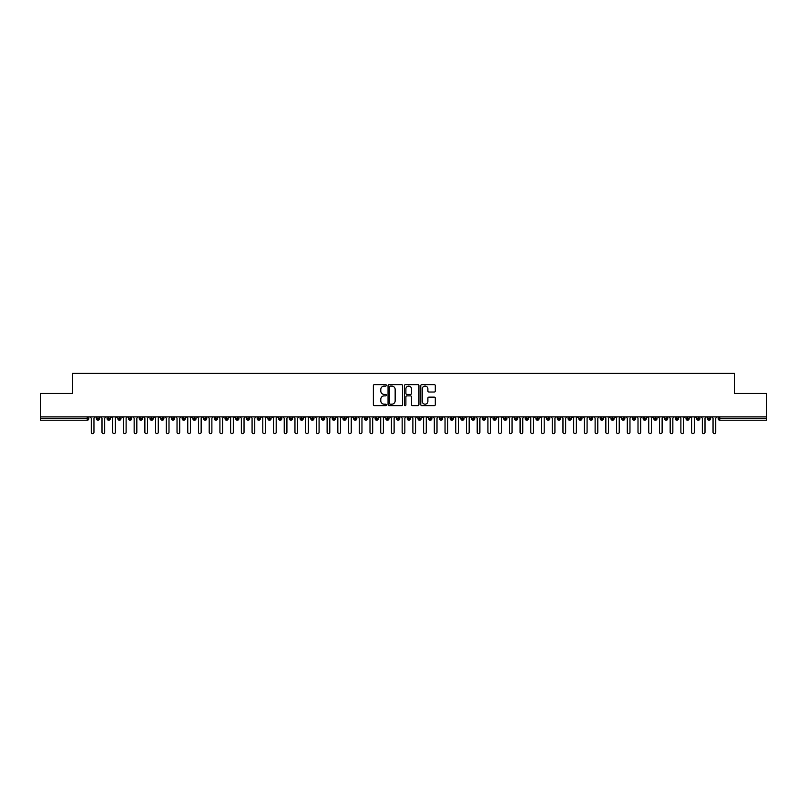 <?xml version="1.0" encoding="UTF-8"?>
<svg xmlns="http://www.w3.org/2000/svg" width="807" height="807" viewBox="0 0 807 807"><rect width="100%" height="100%" fill="white"/><g stroke="black" fill="none" stroke-linecap="round" stroke-linejoin="round"><path stroke-width="1.21" d="M386.351 385.353A0.736 0.736 0 0 0 385.615 384.616L374.428 384.616A1.049 1.049 0 0 0 373.379 385.665L373.379 404.61A1.049 1.049 0 0 0 374.428 405.659L385.615 405.659A0.736 0.736 0 0 0 386.351 404.922A0.736 0.736 0 0 0 385.615 404.186L384.162 404.186A3.369 3.369 0 0 1 380.793 400.817L380.793 399.243A3.369 3.369 0 0 1 384.162 395.874L385.615 395.874A0.736 0.736 0 0 0 386.351 395.137A0.736 0.736 0 0 0 385.615 394.401L384.162 394.401A3.369 3.369 0 0 1 380.793 391.032L380.793 389.458A3.369 3.369 0 0 1 384.162 386.089L385.615 386.089A0.736 0.736 0 0 0 386.351 385.353M434.257 392.031A1.049 1.049 0 0 0 435.306 390.981L435.306 385.665A1.049 1.049 0 0 0 434.257 384.616L421.839 384.616A1.049 1.049 0 0 0 420.78 385.665L420.78 404.61A1.049 1.049 0 0 0 421.839 405.659L434.257 405.659A1.049 1.049 0 0 0 435.306 404.61L435.306 398.194A1.049 1.049 0 0 0 434.257 397.135L428.941 397.135A1.049 1.049 0 0 0 427.881 398.194L427.881 401.372A2.814 2.814 0 0 1 425.067 404.186A2.814 2.814 0 0 1 422.253 401.372L422.253 388.903A2.814 2.814 0 0 1 425.067 386.089A2.814 2.814 0 0 1 427.881 388.903L427.881 390.981A1.049 1.049 0 0 0 428.941 392.031L434.257 392.031M40.35 416.896L766.65 416.896L766.65 393.423L734.491 393.423L734.491 373.379L72.509 373.379L72.509 393.423L40.35 393.423L40.35 418.611L87.227 418.611L87.227 416.896M402.582 385.665A1.049 1.049 0 0 0 401.523 384.616L389.115 384.616A1.049 1.049 0 0 0 388.056 385.665L388.056 404.61A1.049 1.049 0 0 0 389.115 405.659L401.523 405.659A1.049 1.049 0 0 0 402.582 404.61L402.582 385.665M405.477 384.616L417.885 384.616A1.049 1.049 0 0 1 418.944 385.665L418.944 404.61A1.049 1.049 0 0 1 417.885 405.659L412.579 405.659A1.049 1.049 0 0 1 411.52 404.61L411.52 396.923A1.049 1.049 0 0 0 410.47 395.874L406.95 395.874A1.049 1.049 0 0 0 405.891 396.923L405.891 404.922A0.736 0.736 0 0 1 405.154 405.659A0.736 0.736 0 0 1 404.418 404.922L404.418 385.665A1.049 1.049 0 0 1 405.477 384.616M88.831 418.611L87.227 418.611L87.227 420.225A1.604 1.604 0 0 0 88.831 418.611L88.831 416.896L88.831 418.611A1.604 1.604 0 0 1 87.227 420.225L40.35 420.225L40.35 418.611M766.65 416.896L766.65 420.225L719.773 420.225A1.604 1.604 0 0 1 718.169 418.611L718.169 416.896L718.169 418.611A1.604 1.604 0 0 0 719.773 420.225L719.773 418.611L766.65 418.611M98 416.896L98 420.225A1.604 1.604 0 0 1 96.386 418.611L96.386 416.896M99.554 416.896L99.554 418.611A1.604 1.604 0 0 1 98 420.225A1.604 1.604 0 0 0 99.554 418.621L96.386 418.611A1.604 1.604 0 0 0 98 420.225M108.723 416.896L108.723 420.225A1.604 1.604 0 0 1 107.109 418.611L107.109 416.896L107.109 418.611A1.604 1.604 0 0 0 108.723 420.225A1.604 1.604 0 0 0 110.277 418.621L110.277 416.896M119.436 416.896L119.436 420.225A1.604 1.604 0 0 1 117.832 418.611L117.832 416.896L117.832 418.611A1.604 1.604 0 0 0 119.436 420.225A1.604 1.604 0 0 0 120.989 418.621L120.989 416.896M130.159 416.896L130.159 420.225A1.604 1.604 0 0 1 128.555 418.611L128.555 416.896L128.555 418.611A1.604 1.604 0 0 0 130.159 420.225A1.604 1.604 0 0 0 131.712 418.621L131.712 416.896M140.882 416.896L140.882 420.225A1.604 1.604 0 0 1 139.268 418.611L139.268 416.896L139.268 418.611A1.604 1.604 0 0 0 140.882 420.225A1.604 1.604 0 0 0 142.435 418.621L142.435 416.896M151.595 416.896L151.595 420.225A1.604 1.604 0 0 1 149.991 418.611L149.991 416.896L149.991 418.611A1.604 1.604 0 0 0 151.595 420.225A1.604 1.604 0 0 0 153.159 418.621L153.159 416.896M162.318 416.896L162.318 420.225A1.604 1.604 0 0 1 160.714 418.611L160.714 416.896L160.714 418.611A1.604 1.604 0 0 0 162.318 420.225A1.604 1.604 0 0 0 163.871 418.621L163.871 416.896M173.041 416.896L173.041 420.225A1.604 1.604 0 0 1 171.437 418.611L171.437 416.896L171.437 418.611A1.604 1.604 0 0 0 173.041 420.225A1.604 1.604 0 0 0 174.594 418.621L174.594 416.896M183.764 416.896L183.764 420.225A1.604 1.604 0 0 1 182.15 418.611L182.15 416.896L182.15 418.611A1.604 1.604 0 0 0 183.764 420.225A1.604 1.604 0 0 0 185.317 418.621L185.317 416.896M194.477 416.896L194.477 420.225A1.604 1.604 0 0 1 192.873 418.611L192.873 416.896L192.873 418.611A1.604 1.604 0 0 0 194.477 420.225A1.604 1.604 0 0 0 196.04 418.621L196.04 416.896M205.2 416.896L205.2 420.225A1.604 1.604 0 0 1 203.596 418.611L203.596 416.896L203.596 418.611A1.604 1.604 0 0 0 205.2 420.225A1.604 1.604 0 0 0 206.753 418.621L206.753 416.896M215.923 416.896L215.923 420.225A1.604 1.604 0 0 1 214.309 418.611L214.309 416.896L214.309 418.611A1.604 1.604 0 0 0 215.923 420.225A1.604 1.604 0 0 0 217.476 418.621L217.476 416.896M226.646 416.896L226.646 420.225A1.604 1.604 0 0 1 225.032 418.611A1.604 1.604 0 0 0 226.646 420.225A1.604 1.604 0 0 1 225.032 418.611L225.032 416.896M228.199 416.896L228.199 418.621A1.604 1.604 0 0 1 226.646 420.225A1.604 1.604 0 0 0 228.199 418.621L225.032 418.611M237.359 420.225A1.604 1.604 0 0 1 235.755 418.611L235.755 416.896L235.755 418.611A1.604 1.604 0 0 0 237.359 420.225A1.604 1.604 0 0 0 238.912 418.621L238.912 416.896L238.912 418.611A1.604 1.604 0 0 1 237.359 420.225L237.359 418.611L238.912 418.611M248.082 416.896L248.082 420.225A1.604 1.604 0 0 1 246.478 418.611L246.478 416.896L246.478 418.611A1.604 1.604 0 0 0 248.082 420.225A1.604 1.604 0 0 0 249.635 418.621L249.635 416.896M258.805 416.896L258.805 420.225A1.604 1.604 0 0 1 257.191 418.611L257.191 416.896L257.191 418.611A1.604 1.604 0 0 0 258.805 420.225A1.604 1.604 0 0 0 260.358 418.621L260.358 416.896M269.528 416.896L269.528 418.611L267.914 418.611L267.914 416.896L267.914 418.611A1.604 1.604 0 0 0 269.528 420.225A1.604 1.604 0 0 0 271.081 418.621L271.081 416.896L271.081 418.611A1.604 1.604 0 0 1 269.528 420.225A1.604 1.604 0 0 1 267.914 418.611A1.604 1.604 0 0 0 269.528 420.225L269.528 418.611L271.081 418.611M280.241 416.896L280.241 420.225A1.604 1.604 0 0 1 278.637 418.611L278.637 416.896L278.637 418.611A1.604 1.604 0 0 0 280.241 420.225A1.604 1.604 0 0 0 281.794 418.621L281.794 416.896M290.964 416.896L290.964 420.225A1.604 1.604 0 0 1 289.36 418.611L289.36 416.896L289.36 418.611A1.604 1.604 0 0 0 290.964 420.225A1.604 1.604 0 0 0 292.517 418.621L292.517 416.896M301.687 416.896L301.687 420.225A1.604 1.604 0 0 1 300.073 418.611L300.073 416.896L300.073 418.611A1.604 1.604 0 0 0 301.687 420.225A1.604 1.604 0 0 0 303.24 418.621L303.24 416.896M312.4 416.896L312.4 420.225A1.604 1.604 0 0 1 310.796 418.611L310.796 416.896M313.963 416.896L313.963 418.611A1.604 1.604 0 0 1 312.4 420.225A1.604 1.604 0 0 0 313.963 418.621L310.796 418.611A1.604 1.604 0 0 0 312.4 420.225M323.123 416.896L323.123 420.225A1.604 1.604 0 0 1 321.519 418.611L321.519 416.896L321.519 418.611A1.604 1.604 0 0 0 323.123 420.225A1.604 1.604 0 0 0 324.676 418.621L324.676 416.896M333.846 416.896L333.846 420.225A1.604 1.604 0 0 1 332.232 418.611L332.232 416.896M335.399 416.896L335.399 418.611A1.604 1.604 0 0 1 333.846 420.225A1.604 1.604 0 0 0 335.399 418.621L332.232 418.611A1.604 1.604 0 0 0 333.846 420.225M344.569 416.896L344.569 420.225A1.604 1.604 0 0 1 342.955 418.611L342.955 416.896M346.122 416.896L346.122 418.611A1.604 1.604 0 0 1 344.569 420.225A1.604 1.604 0 0 0 346.122 418.621L342.955 418.611A1.604 1.604 0 0 0 344.569 420.225M355.282 416.896L355.282 420.225A1.604 1.604 0 0 1 353.678 418.611A1.604 1.604 0 0 0 355.282 420.225A1.604 1.604 0 0 1 353.678 418.611L353.678 416.896M356.835 416.896L356.835 418.621L356.835 416.896M366.005 416.896L366.005 420.225A1.604 1.604 0 0 1 364.401 418.611L364.401 416.896M367.558 416.896L367.558 418.611A1.604 1.604 0 0 1 366.005 420.225A1.604 1.604 0 0 0 367.558 418.621L364.401 418.611A1.604 1.604 0 0 0 366.005 420.225M376.728 416.896L376.728 420.225A1.604 1.604 0 0 1 375.114 418.611L375.114 416.896M378.281 416.896L378.281 418.611A1.604 1.604 0 0 1 376.728 420.225A1.604 1.604 0 0 0 378.281 418.621L375.114 418.611A1.604 1.604 0 0 0 376.728 420.225M387.451 416.896L387.451 420.225A1.604 1.604 0 0 1 385.837 418.611L385.837 416.896M389.004 416.896L389.004 418.611A1.604 1.604 0 0 1 387.451 420.225A1.604 1.604 0 0 0 389.004 418.621L385.837 418.611A1.604 1.604 0 0 0 387.451 420.225M398.164 416.896L398.164 420.225A1.604 1.604 0 0 1 396.56 418.611L396.56 416.896M399.717 416.896L399.717 418.611A1.604 1.604 0 0 1 398.164 420.225A1.604 1.604 0 0 0 399.717 418.621L396.56 418.611A1.604 1.604 0 0 0 398.164 420.225M408.887 416.896L408.887 420.225A1.604 1.604 0 0 1 407.283 418.611L407.283 416.896M410.44 416.896L410.44 418.621L410.44 416.896M419.61 416.896L419.61 420.225A1.604 1.604 0 0 1 417.996 418.611L417.996 416.896M421.163 416.896L421.163 418.611A1.604 1.604 0 0 1 419.61 420.225A1.604 1.604 0 0 0 421.163 418.621L417.996 418.611A1.604 1.604 0 0 0 419.61 420.225M430.323 416.896L430.323 420.225A1.604 1.604 0 0 1 428.719 418.611L428.719 416.896L428.719 418.611A1.604 1.604 0 0 0 430.323 420.225A1.604 1.604 0 0 0 431.886 418.621L431.886 416.896M441.046 416.896L441.046 420.225A1.604 1.604 0 0 1 439.442 418.611L439.442 416.896M442.599 416.896L442.599 418.621L442.599 416.896M451.769 416.896L451.769 420.225A1.604 1.604 0 0 1 450.165 418.611A1.604 1.604 0 0 0 451.769 420.225A1.604 1.604 0 0 1 450.165 418.611L450.165 416.896M453.322 416.896L453.322 418.621L453.322 416.896M462.492 416.896L462.492 420.225A1.604 1.604 0 0 1 460.878 418.611L460.878 416.896L460.878 418.611A1.604 1.604 0 0 0 462.492 420.225A1.604 1.604 0 0 0 464.045 418.621L464.045 416.896M473.205 416.896L473.205 420.225A1.604 1.604 0 0 1 471.601 418.611A1.604 1.604 0 0 0 473.205 420.225A1.604 1.604 0 0 1 471.601 418.611L471.601 416.896M474.768 416.896L474.768 418.621A1.604 1.604 0 0 1 473.205 420.225A1.604 1.604 0 0 0 474.768 418.621L471.601 418.611M483.928 416.896L483.928 420.225A1.604 1.604 0 0 1 482.324 418.611L482.324 416.896L482.324 418.611A1.604 1.604 0 0 0 483.928 420.225A1.604 1.604 0 0 0 485.481 418.621L485.481 416.896M494.651 416.896L494.651 420.225A1.604 1.604 0 0 1 493.037 418.611L493.037 416.896M496.204 416.896L496.204 418.621L496.204 416.896M505.374 416.896L505.374 420.225A1.604 1.604 0 0 1 503.76 418.611A1.604 1.604 0 0 0 505.374 420.225A1.604 1.604 0 0 1 503.76 418.611L503.76 416.896M506.927 416.896L506.927 418.621L506.927 416.896M516.087 416.896L516.087 420.225A1.604 1.604 0 0 1 514.483 418.611L514.483 416.896M517.64 416.896L517.64 418.621L517.64 416.896M526.81 416.896L526.81 420.225A1.604 1.604 0 0 1 525.206 418.611L525.206 416.896M528.363 416.896L528.363 418.621A1.604 1.604 0 0 1 526.81 420.225A1.604 1.604 0 0 0 528.363 418.621L525.206 418.611A1.604 1.604 0 0 0 526.81 420.225M537.533 416.896L537.533 420.225A1.604 1.604 0 0 1 535.919 418.611A1.604 1.604 0 0 0 537.533 420.225A1.604 1.604 0 0 1 535.919 418.611L535.919 416.896M539.086 416.896L539.086 418.611A1.604 1.604 0 0 1 537.533 420.225A1.604 1.604 0 0 0 539.086 418.621L535.919 418.611M548.256 416.896L548.256 420.225A1.604 1.604 0 0 1 546.642 418.611A1.604 1.604 0 0 0 548.256 420.225A1.604 1.604 0 0 1 546.642 418.611L546.642 416.896M549.809 416.896L549.809 418.621L549.809 416.896M558.969 416.896L558.969 420.225A1.604 1.604 0 0 1 557.365 418.611L557.365 416.896L557.365 418.611A1.604 1.604 0 0 0 558.969 420.225A1.604 1.604 0 0 0 560.522 418.621L560.522 416.896M569.692 416.896L569.692 420.225A1.604 1.604 0 0 1 568.088 418.611A1.604 1.604 0 0 0 569.692 420.225A1.604 1.604 0 0 1 568.088 418.611L568.088 416.896M571.245 416.896L571.245 418.621A1.604 1.604 0 0 1 569.692 420.225A1.604 1.604 0 0 0 571.245 418.621L568.088 418.611M580.415 416.896L580.415 420.225A1.604 1.604 0 0 1 578.801 418.611A1.604 1.604 0 0 0 580.415 420.225A1.604 1.604 0 0 1 578.801 418.611L578.801 416.896M581.968 416.896L581.968 418.621L581.968 416.896M591.128 416.896L591.128 420.225A1.604 1.604 0 0 1 589.524 418.611L589.524 416.896M592.691 416.896L592.691 418.621L592.691 416.896M601.851 416.896L601.851 420.225A1.604 1.604 0 0 1 600.247 418.611A1.604 1.604 0 0 0 601.851 420.225A1.604 1.604 0 0 1 600.247 418.611L600.247 416.896M603.404 416.896L603.404 418.621L603.404 416.896M612.574 416.896L612.574 420.225A1.604 1.604 0 0 1 610.96 418.611A1.604 1.604 0 0 0 612.574 420.225A1.604 1.604 0 0 1 610.96 418.611L610.96 416.896M614.127 416.896L614.127 418.621L614.127 416.896M623.297 416.896L623.297 420.225A1.604 1.604 0 0 1 621.683 418.611A1.604 1.604 0 0 0 623.297 420.225A1.604 1.604 0 0 1 621.683 418.611L621.683 416.896M624.85 416.896L624.85 418.621A1.604 1.604 0 0 1 623.297 420.225A1.604 1.604 0 0 0 624.85 418.621L621.683 418.611M634.009 416.896L634.009 420.225A1.604 1.604 0 0 1 632.406 418.611L632.406 416.896M635.563 416.896L635.563 418.621L635.563 416.896M644.732 416.896L644.732 420.225A1.604 1.604 0 0 1 643.129 418.611A1.604 1.604 0 0 0 644.732 420.225A1.604 1.604 0 0 1 643.129 418.611L643.129 416.896M646.286 416.896L646.286 418.621L646.286 416.896M655.455 416.896L655.455 420.225A1.604 1.604 0 0 1 653.841 418.611A1.604 1.604 0 0 0 655.455 420.225A1.604 1.604 0 0 1 653.841 418.611L653.841 416.896M657.009 416.896L657.009 418.621L657.009 416.896M666.178 416.896L666.178 420.225A1.604 1.604 0 0 1 664.564 418.611A1.604 1.604 0 0 0 666.178 420.225A1.604 1.604 0 0 1 664.564 418.611L664.564 416.896M667.732 416.896L667.732 418.621L667.732 416.896M676.891 416.896L676.891 420.225A1.604 1.604 0 0 1 675.288 418.611A1.604 1.604 0 0 0 676.891 420.225A1.604 1.604 0 0 1 675.288 418.611L675.288 416.896M678.445 416.896L678.445 418.621L678.445 416.896M687.614 416.896L687.614 420.225A1.604 1.604 0 0 1 686.011 418.611L686.011 416.896M689.168 416.896L689.168 418.621L689.168 416.896M698.337 416.896L698.337 420.225A1.604 1.604 0 0 1 696.723 418.611A1.604 1.604 0 0 0 698.337 420.225A1.604 1.604 0 0 1 696.723 418.611L696.723 416.896M699.891 416.896L699.891 418.621A1.604 1.604 0 0 1 698.337 420.225A1.604 1.604 0 0 0 699.891 418.621L696.723 418.611M709.05 416.896L709.05 420.225A1.604 1.604 0 0 1 707.446 418.611L707.446 416.896M710.614 416.896L710.614 418.621L710.614 416.896M237.359 416.896L237.359 418.611L235.755 418.611M355.282 420.225A1.604 1.604 0 0 0 356.835 418.621A1.604 1.604 0 0 1 355.282 420.225M408.887 420.225A1.604 1.604 0 0 0 410.44 418.621A1.604 1.604 0 0 1 408.887 420.225A1.604 1.604 0 0 1 407.283 418.611L410.44 418.611M441.046 420.225A1.604 1.604 0 0 0 442.599 418.621A1.604 1.604 0 0 1 441.046 420.225A1.604 1.604 0 0 1 439.442 418.611L442.599 418.611M451.769 420.225A1.604 1.604 0 0 0 453.322 418.621A1.604 1.604 0 0 1 451.769 420.225M494.651 420.225A1.604 1.604 0 0 0 496.204 418.621A1.604 1.604 0 0 1 494.651 420.225A1.604 1.604 0 0 1 493.037 418.611L496.204 418.611M505.374 420.225A1.604 1.604 0 0 0 506.927 418.621A1.604 1.604 0 0 1 505.374 420.225M516.087 420.225A1.604 1.604 0 0 0 517.64 418.621A1.604 1.604 0 0 1 516.087 420.225A1.604 1.604 0 0 1 514.483 418.611L517.64 418.611M548.256 420.225A1.604 1.604 0 0 0 549.809 418.621A1.604 1.604 0 0 1 548.256 420.225M580.415 420.225A1.604 1.604 0 0 0 581.968 418.621A1.604 1.604 0 0 1 580.415 420.225M591.128 420.225A1.604 1.604 0 0 0 592.691 418.621A1.604 1.604 0 0 1 591.128 420.225A1.604 1.604 0 0 1 589.524 418.611L592.691 418.611M601.851 420.225A1.604 1.604 0 0 0 603.404 418.621A1.604 1.604 0 0 1 601.851 420.225M612.574 420.225A1.604 1.604 0 0 0 614.127 418.621A1.604 1.604 0 0 1 612.574 420.225M634.009 420.225A1.604 1.604 0 0 0 635.563 418.621A1.604 1.604 0 0 1 634.009 420.225A1.604 1.604 0 0 1 632.406 418.611L635.563 418.611M644.732 420.225A1.604 1.604 0 0 0 646.286 418.621A1.604 1.604 0 0 1 644.732 420.225M655.455 420.225A1.604 1.604 0 0 0 657.009 418.621A1.604 1.604 0 0 1 655.455 420.225M666.178 420.225A1.604 1.604 0 0 0 667.732 418.621A1.604 1.604 0 0 1 666.178 420.225M676.891 420.225A1.604 1.604 0 0 0 678.445 418.621A1.604 1.604 0 0 1 676.891 420.225M687.614 420.225A1.604 1.604 0 0 0 689.168 418.621A1.604 1.604 0 0 1 687.614 420.225A1.604 1.604 0 0 1 686.011 418.611L689.168 418.611M709.05 420.225A1.604 1.604 0 0 0 710.614 418.621A1.604 1.604 0 0 1 709.05 420.225A1.604 1.604 0 0 1 707.446 418.611L710.614 418.611M390.265 386.089A0.736 0.736 0 0 0 389.529 386.825L389.529 403.45A0.736 0.736 0 0 0 390.265 404.186L391.798 404.186A3.369 3.369 0 0 0 395.158 400.817L395.158 389.458A3.369 3.369 0 0 0 391.798 386.089L390.265 386.089M411.52 388.954A2.814 2.814 0 0 0 408.705 386.139A2.814 2.814 0 0 0 405.891 388.954L405.891 393.352A1.049 1.049 0 0 0 406.95 394.401L410.47 394.401A1.049 1.049 0 0 0 411.52 393.352L411.52 388.954M91.272 432.28L91.272 418.238L91.272 432.28A1.342 1.342 0 0 0 92.613 433.621A1.342 1.342 0 0 0 93.955 432.28L93.955 418.238L93.955 432.28M95.287 416.896L93.955 418.238M91.272 418.238L89.93 416.896M101.995 432.28L101.995 418.238L101.995 432.28A1.342 1.342 0 0 0 103.336 433.621A1.342 1.342 0 0 0 104.668 432.28L104.668 418.238L104.668 432.28M112.708 432.28L112.708 418.238L112.708 432.28A1.342 1.342 0 0 0 114.049 433.621A1.342 1.342 0 0 0 115.391 432.28L115.391 418.238L115.391 432.28M123.431 432.28L123.431 418.238L123.431 432.28A1.342 1.342 0 0 0 124.772 433.621A1.342 1.342 0 0 0 126.114 432.28L126.114 418.238L126.114 432.28M134.154 432.28L134.154 418.238L134.154 432.28A1.342 1.342 0 0 0 135.495 433.621A1.342 1.342 0 0 0 136.837 432.28L136.837 418.238L136.837 432.28M106.01 416.896L104.668 418.238M101.995 418.238L100.653 416.896M116.733 416.896L115.391 418.238M112.708 418.238L111.376 416.896M127.456 416.896L126.114 418.238M123.431 418.238L122.089 416.896M138.168 416.896L136.837 418.238M134.154 418.238L132.812 416.896M144.877 432.28L144.877 418.238L144.877 432.28A1.342 1.342 0 0 0 146.208 433.621A1.342 1.342 0 0 0 147.55 432.28L147.55 418.238L147.55 432.28M148.892 416.896L147.55 418.238M144.877 418.238L143.535 416.896M155.59 432.28L155.59 418.238L155.59 432.28A1.342 1.342 0 0 0 156.931 433.621A1.342 1.342 0 0 0 158.273 432.28L158.273 418.238L158.273 432.28M166.313 432.28L166.313 418.238L166.313 432.28A1.342 1.342 0 0 0 167.654 433.621A1.342 1.342 0 0 0 168.996 432.28L168.996 418.238L168.996 432.28M177.036 432.28L177.036 418.238L177.036 432.28A1.342 1.342 0 0 0 178.377 433.621A1.342 1.342 0 0 0 179.709 432.28L179.709 418.238L179.709 432.28M187.759 432.28L187.759 418.238L187.759 432.28A1.342 1.342 0 0 0 189.09 433.621A1.342 1.342 0 0 0 190.432 432.28L190.432 418.238L190.432 432.28M159.615 416.896L158.273 418.238M155.59 418.238L154.258 416.896M170.338 416.896L168.996 418.238M166.313 418.238L164.971 416.896M181.05 416.896L179.709 418.238M177.036 418.238L175.694 416.896M191.773 416.896L190.432 418.238M187.759 418.238L186.417 416.896M198.472 432.28L198.472 418.238L198.472 432.28A1.342 1.342 0 0 0 199.813 433.621A1.342 1.342 0 0 0 201.155 432.28L201.155 418.238L201.155 432.28M209.195 432.28L209.195 418.238L209.195 432.28A1.342 1.342 0 0 0 210.536 433.621A1.342 1.342 0 0 0 211.878 432.28L211.878 418.238L211.878 432.28M219.918 432.28L219.918 418.238L219.918 432.28A1.342 1.342 0 0 0 221.259 433.621A1.342 1.342 0 0 0 222.591 432.28L222.591 418.238L222.591 432.28M230.631 432.28L230.631 418.238L230.631 432.28A1.342 1.342 0 0 0 231.972 433.621A1.342 1.342 0 0 0 233.314 432.28L233.314 418.238L233.314 432.28M241.354 432.28L241.354 418.238L241.354 432.28A1.342 1.342 0 0 0 242.695 433.621A1.342 1.342 0 0 0 244.037 432.28L244.037 418.238L244.037 432.28M202.496 416.896L201.155 418.238M198.472 418.238L197.13 416.896M213.219 416.896L211.878 418.238M209.195 418.238L207.853 416.896M223.932 416.896L222.591 418.238M219.918 418.238L218.576 416.896M234.655 416.896L233.314 418.238M230.631 418.238L229.299 416.896M245.378 416.896L244.037 418.238M241.354 418.238L240.012 416.896M252.077 432.28L252.077 418.238L252.077 432.28A1.342 1.342 0 0 0 253.418 433.621A1.342 1.342 0 0 0 254.76 432.28L254.76 418.238L254.76 432.28M256.091 416.896L254.76 418.238M252.077 418.238L250.735 416.896M262.8 432.28L262.8 418.238L262.8 432.28A1.342 1.342 0 0 0 264.141 433.621A1.342 1.342 0 0 0 265.473 432.28L265.473 418.238L265.473 432.28M266.814 416.896L265.473 418.238M262.8 418.238L261.458 416.896M273.512 432.28L273.512 418.238L273.512 432.28A1.342 1.342 0 0 0 274.854 433.621A1.342 1.342 0 0 0 276.196 432.28L276.196 418.238L276.196 432.28M277.537 416.896L276.196 418.238M273.512 418.238L272.181 416.896M284.235 432.28L284.235 418.238L284.235 432.28A1.342 1.342 0 0 0 285.577 433.621A1.342 1.342 0 0 0 286.919 432.28L286.919 418.238L286.919 432.28M288.26 416.896L286.919 418.238M284.235 418.238L282.894 416.896M294.959 432.28L294.959 418.238L294.959 432.28A1.342 1.342 0 0 0 296.3 433.621A1.342 1.342 0 0 0 297.642 432.28L297.642 418.238L297.642 432.28M298.973 416.896L297.642 418.238M294.959 418.238L293.617 416.896M305.682 432.28L305.682 418.238L305.682 432.28A1.342 1.342 0 0 0 307.013 433.621A1.342 1.342 0 0 0 308.355 432.28L308.355 418.238L308.355 432.28M309.696 416.896L308.355 418.238M305.682 418.238L304.34 416.896M316.394 432.28L316.394 418.238L316.394 432.28A1.342 1.342 0 0 0 317.736 433.621A1.342 1.342 0 0 0 319.078 432.28L319.078 418.238L319.078 432.28M320.419 416.896L319.078 418.238M316.394 418.238L315.053 416.896M327.117 432.28L327.117 418.238L327.117 432.28A1.342 1.342 0 0 0 328.459 433.621A1.342 1.342 0 0 0 329.801 432.28L329.801 418.238L329.801 432.28M331.142 416.896L329.801 418.238M327.117 418.238L325.776 416.896M337.84 432.28L337.84 418.238L337.84 432.28A1.342 1.342 0 0 0 339.182 433.621A1.342 1.342 0 0 0 340.514 432.28L340.514 418.238L340.514 432.28M341.855 416.896L340.514 418.238M337.84 418.238L336.499 416.896M348.563 432.28L348.563 418.238L348.563 432.28A1.342 1.342 0 0 0 349.895 433.621A1.342 1.342 0 0 0 351.237 432.28L351.237 418.238L351.237 432.28M352.578 416.896L351.237 418.238M348.563 418.238L347.222 416.896M359.276 432.28L359.276 418.238L359.276 432.28A1.342 1.342 0 0 0 360.618 433.621A1.342 1.342 0 0 0 361.96 432.28L361.96 418.238L361.96 432.28M363.301 416.896L361.96 418.238M359.276 418.238L357.935 416.896M369.999 432.28L369.999 418.238L369.999 432.28A1.342 1.342 0 0 0 371.341 433.621A1.342 1.342 0 0 0 372.683 432.28L372.683 418.238L372.683 432.28M374.014 416.896L372.683 418.238M369.999 418.238L368.658 416.896M380.722 432.28L380.722 418.238L380.722 432.28A1.342 1.342 0 0 0 382.064 433.621A1.342 1.342 0 0 0 383.396 432.28L383.396 418.238L383.396 432.28M384.737 416.896L383.396 418.238M380.722 418.238L379.381 416.896M391.435 432.28L391.435 418.238L391.435 432.28A1.342 1.342 0 0 0 392.777 433.621A1.342 1.342 0 0 0 394.119 432.28L394.119 418.238L394.119 432.28M395.46 416.896L394.119 418.238M391.435 418.238L390.104 416.896M402.158 432.28L402.158 418.238L402.158 432.28A1.342 1.342 0 0 0 403.5 433.621A1.342 1.342 0 0 0 404.842 432.28L404.842 418.238L404.842 432.28M406.183 416.896L404.842 418.238M402.158 418.238L400.817 416.896M412.881 432.28L412.881 418.238L412.881 432.28A1.342 1.342 0 0 0 414.223 433.621A1.342 1.342 0 0 0 415.565 432.28L415.565 418.238L415.565 432.28M416.896 416.896L415.565 418.238M412.881 418.238L411.54 416.896M423.604 432.28L423.604 418.238L423.604 432.28A1.342 1.342 0 0 0 424.936 433.621A1.342 1.342 0 0 0 426.278 432.28L426.278 418.238L426.278 432.28M427.619 416.896L426.278 418.238M423.604 418.238L422.263 416.896M434.317 432.28L434.317 418.238L434.317 432.28A1.342 1.342 0 0 0 435.659 433.621A1.342 1.342 0 0 0 437.001 432.28L437.001 418.238L437.001 432.28M438.342 416.896L437.001 418.238M434.317 418.238L432.986 416.896M445.04 432.28L445.04 418.238L445.04 432.28A1.342 1.342 0 0 0 446.382 433.621A1.342 1.342 0 0 0 447.724 432.28L447.724 418.238L447.724 432.28M449.065 416.896L447.724 418.238M445.04 418.238L443.699 416.896M455.763 432.28L455.763 418.238L455.763 432.28A1.342 1.342 0 0 0 457.105 433.621A1.342 1.342 0 0 0 458.437 432.28L458.437 418.238L458.437 432.28M459.778 416.896L458.437 418.238M455.763 418.238L454.422 416.896M466.486 432.28L466.486 418.238L466.486 432.28A1.342 1.342 0 0 0 467.818 433.621A1.342 1.342 0 0 0 469.16 432.28L469.16 418.238L469.16 432.28M470.501 416.896L469.16 418.238M466.486 418.238L465.145 416.896M477.199 432.28L477.199 418.238L477.199 432.28A1.342 1.342 0 0 0 478.541 433.621A1.342 1.342 0 0 0 479.883 432.28L479.883 418.238L479.883 432.28M481.224 416.896L479.883 418.238M477.199 418.238L475.858 416.896M487.922 432.28L487.922 418.238L487.922 432.28A1.342 1.342 0 0 0 489.264 433.621A1.342 1.342 0 0 0 490.606 432.28L490.606 418.238L490.606 432.28M491.947 416.896L490.606 418.238M487.922 418.238L486.581 416.896M498.645 432.28L498.645 418.238L498.645 432.28A1.342 1.342 0 0 0 499.987 433.621A1.342 1.342 0 0 0 501.318 432.28L501.318 418.238L501.318 432.28M502.66 416.896L501.318 418.238M498.645 418.238L497.304 416.896M509.358 432.28L509.358 418.238L509.358 432.28A1.342 1.342 0 0 0 510.7 433.621A1.342 1.342 0 0 0 512.042 432.28L512.042 418.238L512.042 432.28M513.383 416.896L512.042 418.238M509.358 418.238L508.027 416.896M520.081 432.28L520.081 418.238L520.081 432.28A1.342 1.342 0 0 0 521.423 433.621A1.342 1.342 0 0 0 522.765 432.28L522.765 418.238L522.765 432.28M524.106 416.896L522.765 418.238M520.081 418.238L518.74 416.896M530.804 432.28L530.804 418.238L530.804 432.28A1.342 1.342 0 0 0 532.146 433.621A1.342 1.342 0 0 0 533.488 432.28L533.488 418.238L533.488 432.28M534.819 416.896L533.488 418.238M530.804 418.238L529.463 416.896M541.527 432.28L541.527 418.238L541.527 432.28A1.342 1.342 0 0 0 542.859 433.621A1.342 1.342 0 0 0 544.2 432.28L544.2 418.238L544.2 432.28M545.542 416.896L544.2 418.238M541.527 418.238L540.186 416.896M552.24 432.28L552.24 418.238L552.24 432.28A1.342 1.342 0 0 0 553.582 433.621A1.342 1.342 0 0 0 554.923 432.28L554.923 418.238L554.923 432.28M556.265 416.896L554.923 418.238M552.24 418.238L550.909 416.896M562.963 432.28L562.963 418.238L562.963 432.28A1.342 1.342 0 0 0 564.305 433.621A1.342 1.342 0 0 0 565.646 432.28L565.646 418.238L565.646 432.28M566.988 416.896L565.646 418.238M562.963 418.238L561.622 416.896M573.686 432.28L573.686 418.238L573.686 432.28A1.342 1.342 0 0 0 575.028 433.621A1.342 1.342 0 0 0 576.369 432.28L576.369 418.238L576.369 432.28M577.701 416.896L576.369 418.238M573.686 418.238L572.345 416.896M584.409 432.28L584.409 418.238L584.409 432.28A1.342 1.342 0 0 0 585.741 433.621A1.342 1.342 0 0 0 587.082 432.28L587.082 418.238L587.082 432.28M588.424 416.896L587.082 418.238M584.409 418.238L583.068 416.896M595.122 432.28L595.122 418.238L595.122 432.28A1.342 1.342 0 0 0 596.464 433.621A1.342 1.342 0 0 0 597.805 432.28L597.805 418.238L597.805 432.28M599.147 416.896L597.805 418.238M595.122 418.238L593.781 416.896M605.845 432.28L605.845 418.238L605.845 432.28A1.342 1.342 0 0 0 607.187 433.621A1.342 1.342 0 0 0 608.528 432.28L608.528 418.238L608.528 432.28M609.87 416.896L608.528 418.238M605.845 418.238L604.504 416.896M616.568 432.28L616.568 418.238L616.568 432.28A1.342 1.342 0 0 0 617.91 433.621A1.342 1.342 0 0 0 619.241 432.28L619.241 418.238L619.241 432.28M620.583 416.896L619.241 418.238M616.568 418.238L615.227 416.896M627.291 432.28L627.291 418.238L627.291 432.28A1.342 1.342 0 0 0 628.623 433.621A1.342 1.342 0 0 0 629.964 432.28L629.964 418.238L629.964 432.28M631.306 416.896L629.964 418.238M627.291 418.238L625.95 416.896M638.004 432.28L638.004 418.238L638.004 432.28A1.342 1.342 0 0 0 639.346 433.621A1.342 1.342 0 0 0 640.687 432.28L640.687 418.238L640.687 432.28M642.029 416.896L640.687 418.238M638.004 418.238L636.662 416.896M648.727 432.28L648.727 418.238L648.727 432.28A1.342 1.342 0 0 0 650.069 433.621A1.342 1.342 0 0 0 651.41 432.28L651.41 418.238L651.41 432.28M652.742 416.896L651.41 418.238M648.727 418.238L647.385 416.896M659.45 432.28L659.45 418.238L659.45 432.28A1.342 1.342 0 0 0 660.792 433.621A1.342 1.342 0 0 0 662.123 432.28L662.123 418.238L662.123 432.28M663.465 416.896L662.123 418.238M659.45 418.238L658.109 416.896M670.163 432.28L670.163 418.238L670.163 432.28A1.342 1.342 0 0 0 671.505 433.621A1.342 1.342 0 0 0 672.846 432.28L672.846 418.238L672.846 432.28M674.188 416.896L672.846 418.238M670.163 418.238L668.832 416.896M680.886 432.28L680.886 418.238L680.886 432.28A1.342 1.342 0 0 0 682.228 433.621A1.342 1.342 0 0 0 683.569 432.28L683.569 418.238L683.569 432.28M684.911 416.896L683.569 418.238M680.886 418.238L679.544 416.896M691.609 432.28L691.609 418.238L691.609 432.28A1.342 1.342 0 0 0 692.951 433.621A1.342 1.342 0 0 0 694.292 432.28L694.292 418.238L694.292 432.28M695.624 416.896L694.292 418.238M691.609 418.238L690.267 416.896M702.332 432.28L702.332 418.238L702.332 432.28A1.342 1.342 0 0 0 703.664 433.621A1.342 1.342 0 0 0 705.005 432.28L705.005 418.238L705.005 432.28M706.347 416.896L705.005 418.238M702.332 418.238L700.99 416.896M713.045 432.28L713.045 418.238L713.045 432.28A1.342 1.342 0 0 0 714.387 433.621A1.342 1.342 0 0 0 715.728 432.28L715.728 418.238L715.728 432.28M717.07 416.896L715.728 418.238M713.045 418.238L711.713 416.896M719.773 416.896L719.773 418.611L718.169 418.611M107.109 418.611A1.604 1.604 0 0 0 108.723 420.225A1.604 1.604 0 0 0 110.277 418.621L107.109 418.611M117.832 418.611A1.604 1.604 0 0 0 119.436 420.225A1.604 1.604 0 0 0 120.989 418.621L117.832 418.611M128.555 418.611A1.604 1.604 0 0 0 130.159 420.225A1.604 1.604 0 0 0 131.712 418.621L128.555 418.611M139.268 418.611A1.604 1.604 0 0 0 140.882 420.225A1.604 1.604 0 0 0 142.435 418.621L139.268 418.611M149.991 418.611L153.159 418.611A1.604 1.604 0 0 1 151.595 420.225M160.714 418.611A1.604 1.604 0 0 0 162.318 420.225A1.604 1.604 0 0 0 163.871 418.621L160.714 418.611M171.437 418.611L174.594 418.611A1.604 1.604 0 0 1 173.041 420.225M182.15 418.611A1.604 1.604 0 0 0 183.764 420.225A1.604 1.604 0 0 0 185.317 418.621L182.15 418.611M192.873 418.611A1.604 1.604 0 0 0 194.477 420.225A1.604 1.604 0 0 0 196.04 418.621L192.873 418.611M203.596 418.611A1.604 1.604 0 0 0 205.2 420.225A1.604 1.604 0 0 0 206.753 418.621L203.596 418.611M214.309 418.611A1.604 1.604 0 0 0 215.923 420.225A1.604 1.604 0 0 0 217.476 418.621L214.309 418.611M246.478 418.611L249.635 418.611A1.604 1.604 0 0 1 248.082 420.225M257.191 418.611A1.604 1.604 0 0 0 258.805 420.225A1.604 1.604 0 0 0 260.358 418.621L257.191 418.611M278.637 418.611L281.794 418.611A1.604 1.604 0 0 1 280.241 420.225M289.36 418.611A1.604 1.604 0 0 0 290.964 420.225A1.604 1.604 0 0 0 292.517 418.621L289.36 418.611M300.073 418.611L303.24 418.611A1.604 1.604 0 0 1 301.687 420.225M321.519 418.611L324.676 418.611A1.604 1.604 0 0 1 323.123 420.225M353.678 418.611L356.835 418.611M428.719 418.611L431.886 418.611A1.604 1.604 0 0 1 430.323 420.225M450.165 418.611L453.322 418.611M460.878 418.611A1.604 1.604 0 0 0 462.492 420.225A1.604 1.604 0 0 0 464.045 418.621L460.878 418.611M482.324 418.611L485.481 418.611A1.604 1.604 0 0 1 483.928 420.225M503.76 418.611L506.927 418.611M546.642 418.611L549.809 418.611M557.365 418.611A1.604 1.604 0 0 0 558.969 420.225A1.604 1.604 0 0 0 560.522 418.621L557.365 418.611M578.801 418.611L581.968 418.611M600.247 418.611L603.404 418.611M610.96 418.611L614.127 418.611M643.129 418.611L646.286 418.611M653.841 418.611L657.009 418.611M664.564 418.611L667.732 418.611M675.288 418.611L678.445 418.611"/></g></svg>
